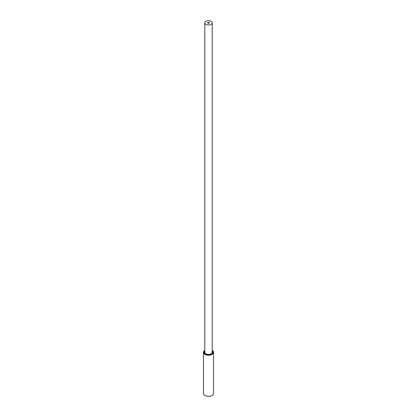 <?xml version="1.0" encoding="UTF-8"?>
<svg xmlns="http://www.w3.org/2000/svg" width="417" height="417" viewBox="0 0 417 417"><rect width="100%" height="100%" fill="white"/><g stroke="black" fill="none" stroke-linecap="round" stroke-linejoin="round"><path stroke-width="0.63" d="M213.54 352.313L213.54 393.46A5.04 2.909 0 0 1 212.065 395.519A5.04 2.909 180 0 1 206.571 396.15A5.04 2.909 180 0 1 203.46 393.46L203.46 352.313A5.04 2.909 180 0 0 206.571 355.003A5.04 2.909 180 0 0 212.065 354.372A5.04 2.909 0 0 0 213.54 352.313A5.04 2.909 0 0 0 212.217 350.348M203.46 352.313A5.04 2.909 180 0 1 204.783 350.348M204.783 350.958A4.399 2.538 0 0 0 205.388 354.111A4.399 2.538 0 0 0 211.612 354.111L211.612 354.111A4.399 2.538 0 0 0 212.217 350.958M211.45 354.2A3.972 2.294 0 0 0 212.472 352.662A3.972 2.294 0 0 0 212.217 351.854M204.783 351.854A3.972 2.294 0 0 0 204.528 352.662A3.972 2.294 0 0 0 205.55 354.2M205.873 24.348A3.717 2.148 180 0 1 204.783 22.831A3.717 2.148 180 0 1 207.077 20.85A3.717 2.148 180 0 1 211.127 21.314A3.717 2.148 180 0 1 212.217 22.831A3.717 2.148 180 0 1 209.923 24.811A3.717 2.148 180 0 1 205.873 24.348M209.355 22.81A0.855 0.495 180 0 1 209.355 22.831A0.855 0.495 180 0 1 208.828 23.289A0.855 0.495 180 0 1 207.895 23.18A0.855 0.495 180 0 1 207.645 22.831A0.855 0.495 180 0 1 207.645 22.81M212.217 22.831L212.217 352.313A3.717 2.148 180 0 1 209.923 354.299A3.717 2.148 180 0 1 205.873 353.83A3.717 2.148 180 0 1 204.783 352.313L204.783 22.831M207.895 23.138A0.855 0.495 180 0 1 207.645 22.789A0.855 0.495 180 0 1 208.172 22.336A0.855 0.495 180 0 1 209.105 22.44A0.855 0.495 180 0 1 209.355 22.789A0.855 0.495 180 0 1 208.828 23.248A0.855 0.495 180 0 1 207.895 23.138"/></g></svg>
